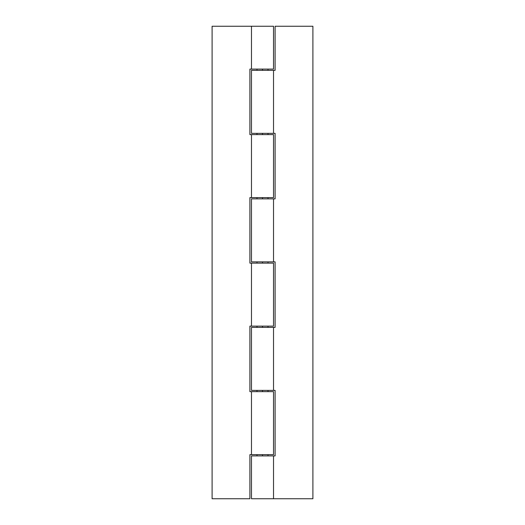 <?xml version="1.0" encoding="UTF-8"?>
<svg xmlns="http://www.w3.org/2000/svg" width="525" height="525" viewBox="0 0 525 525"><rect width="100%" height="100%" fill="white"/><g stroke="black" fill="none" stroke-linecap="round" stroke-linejoin="round"><path stroke-width="0.79" d="M262.5 69.09L262.5 70.35L262.5 69.09M262.5 133.35L262.5 134.61L262.5 133.35M262.5 197.61L262.5 198.87L262.5 197.61M262.5 261.87L262.5 263.13L262.5 261.87M262.5 326.13L262.5 327.39L262.5 326.13M262.5 390.39L262.5 391.65L262.5 390.39M262.5 454.65L262.5 455.91L262.5 454.65M251.475 69.09L273.525 69.09L273.525 26.25L212.1 26.25L212.1 498.75L249.9 498.75L212.1 498.75L212.1 26.25L251.475 26.25L251.475 69.09L249.9 69.09L249.9 134.61L249.9 69.09L249.9 134.61L251.475 134.61L251.475 197.61L273.525 197.61L273.525 134.61L251.475 134.61M251.475 263.13L251.475 326.13L273.525 326.13L273.525 263.13L249.9 263.13L249.9 197.61L249.9 263.13L249.9 197.61L251.475 197.61M251.888 26.25L251.541 26.25M251.495 26.25L273.479 26.25M251.475 326.13L249.9 326.13L249.9 391.65L249.9 326.13L249.9 391.65L251.475 391.65L251.475 454.65L249.9 454.65L249.9 498.75L249.9 454.65M251.475 454.65L273.525 454.65L273.525 391.65L251.475 391.65M251.888 454.65L251.541 454.65M251.495 454.65L273.479 454.65M251.888 326.13L251.541 326.13M251.495 326.13L273.479 326.13M273.492 391.65L251.495 391.65M251.541 391.65L251.888 391.65M251.888 197.61L251.541 197.61M251.495 197.61L273.479 197.61M273.492 263.13L251.495 263.13M251.541 263.13L251.888 263.13M251.888 69.09L251.541 69.09M251.495 69.09L273.479 69.09M273.492 134.61L251.495 134.61M251.541 134.61L251.888 134.61M275.1 70.35L275.1 26.25L275.1 70.35L251.475 70.35L251.475 133.35L275.1 133.35L275.1 198.87L275.1 133.35L275.1 198.87L251.475 198.87L251.475 261.87L275.1 261.87L275.1 327.39L275.1 261.87L275.1 327.39L251.475 327.39L251.475 390.39L275.1 390.39L275.1 455.91L275.1 390.39L275.1 455.91L251.475 455.91L251.475 498.75L312.9 498.75L312.9 26.25L312.9 498.75L273.525 498.75L273.525 455.91M275.1 26.25L312.9 26.25L275.1 26.25M251.508 498.75L273.505 498.75M273.505 70.35L251.521 70.35M273.505 198.87L251.521 198.87M251.508 133.35L273.505 133.35M273.505 327.39L251.521 327.39M251.508 261.87L273.505 261.87M273.505 455.91L251.521 455.91M251.508 390.39L273.505 390.39M268.012 455.91L268.012 454.65M268.012 391.65L268.012 390.39M268.012 327.39L268.012 326.13M268.012 263.13L268.012 261.87M268.012 198.87L268.012 197.61M268.012 134.61L268.012 133.35M268.012 70.35L268.012 69.09M256.988 455.91L256.988 454.65M256.988 391.65L256.988 390.39M256.988 327.39L256.988 326.13M256.988 263.13L256.988 261.87M256.988 198.87L256.988 197.61M256.988 134.61L256.988 133.35M256.988 70.35L256.988 69.09M273.525 70.35L273.525 133.35M273.525 198.87L273.525 261.87M273.525 327.39L273.525 390.39"/></g></svg>
